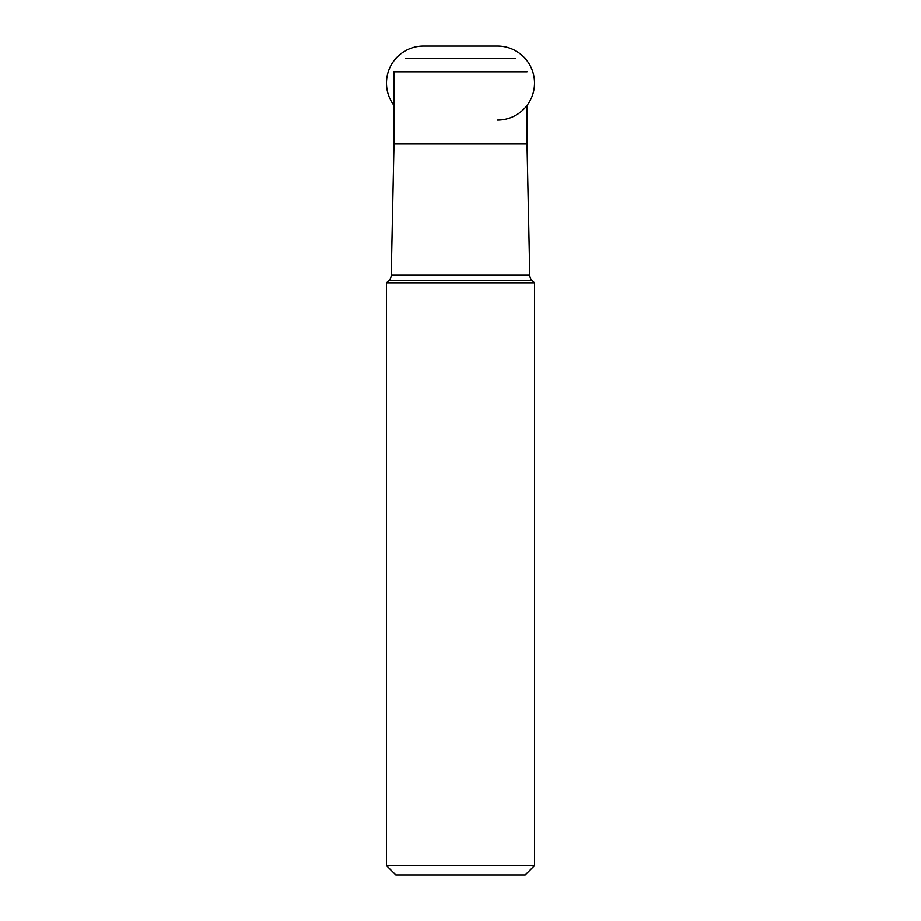 <?xml version="1.0" encoding="UTF-8"?>
<svg xmlns="http://www.w3.org/2000/svg" width="921" height="921" viewBox="0 0 921 921"><rect width="100%" height="100%" fill="white"/><g stroke="black" fill="none" stroke-linecap="round" stroke-linejoin="round"><path stroke-width="1.38" d="M497.49 120.087A37.013 37.013 -90 0 0 534.514 83.063A37.013 37.013 -90 0 0 497.49 46.05L423.361 46.05M423.51 46.05A37.013 37.013 0 0 0 393.992 105.408A37.013 37.013 90 0 1 423.533 46.05L423.533 46.05M460.5 874.95L395.811 874.95L386.486 865.625L386.486 282.874L534.514 282.874L534.514 865.625L525.189 874.95L460.5 874.95M435.794 874.95L485.206 874.95L435.794 874.95M534.514 865.625L386.486 865.625M386.486 282.874L389.03 280.341L531.97 280.341L534.514 282.874M531.97 280.341A7.46 7.46 0 0 1 529.782 275.218L391.218 275.218A7.46 7.46 0 0 1 389.03 280.341M529.782 275.218L527.008 143.952L393.992 143.952L391.218 275.218M393.992 143.952L393.992 71.769L527.008 71.769M527.008 143.952L527.008 105.408M405.827 58.599L515.173 58.599"/></g></svg>
